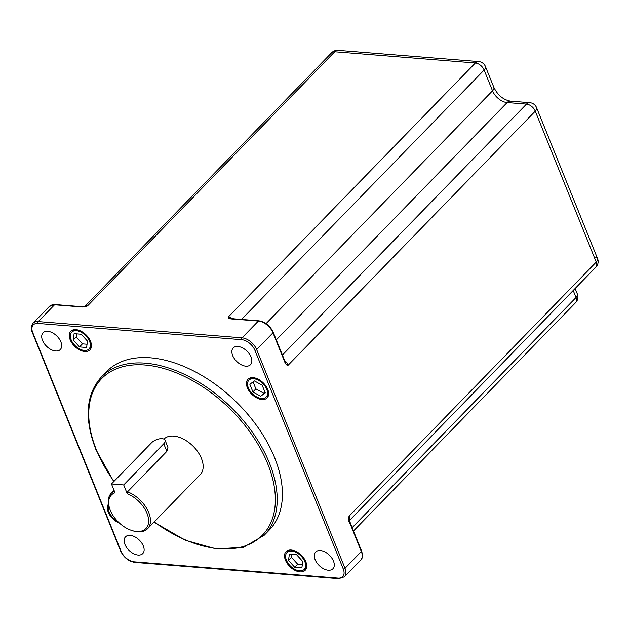 <?xml version="1.0" encoding="UTF-8"?>
<svg xmlns="http://www.w3.org/2000/svg" width="629" height="629" viewBox="0 0 629 629"><rect width="100%" height="100%" fill="white"/><g stroke="black" fill="none" stroke-linecap="round" stroke-linejoin="round"><path stroke-width="0.94" d="M42.52 340.415A12.022 7.265 -135.8 0 0 51.083 349.582A12.022 7.265 -135.8 0 0 60.305 349.527A12.022 7.265 -135.8 0 0 60.864 341.877A12.022 7.265 -135.8 0 0 52.301 332.702A12.022 7.265 -135.8 0 0 43.071 332.757A12.022 7.265 -135.8 0 0 42.52 340.415M232.683 355.582A12.022 7.265 -135.8 0 0 241.245 364.757A12.022 7.265 -135.8 0 0 250.476 364.702A12.022 7.265 -135.8 0 0 251.026 357.052A12.022 7.265 -135.8 0 0 242.464 347.876A12.022 7.265 -135.8 0 0 233.233 347.931A12.022 7.265 -135.8 0 0 232.683 355.582M315.129 559.645A12.022 7.265 -135.8 0 0 323.691 568.82A12.022 7.265 -135.8 0 0 332.914 568.758A12.022 7.265 -135.8 0 0 333.472 561.107A12.022 7.265 -135.8 0 0 324.91 551.932A12.022 7.265 -135.8 0 0 315.679 551.995A12.022 7.265 -135.8 0 0 315.129 559.645M124.967 544.47A12.022 7.265 -135.8 0 0 133.529 553.646A12.022 7.265 -135.8 0 0 142.752 553.583A12.022 7.265 -135.8 0 0 143.31 545.933A12.022 7.265 -135.8 0 0 134.748 536.765A12.022 7.265 -135.8 0 0 125.517 536.82A12.022 7.265 -135.8 0 0 124.967 544.47M153.987 522.117L185.233 540.209L216.219 548.928L243.557 547.261L264.188 535.271L269.385 529.933A113.542 68.632 -135.8 0 0 274.621 457.668A113.542 68.632 -135.8 0 0 193.771 371.031A113.542 68.632 -135.8 0 0 106.608 371.59L101.411 376.928C85.843 394.407 84.027 418.686 95.962 449.766L113.77 481.602M90.552 341.39A13.358 8.075 -135.8 0 0 81.039 331.192A13.358 8.075 -135.8 0 0 70.786 331.255A13.358 8.075 -135.8 0 0 70.165 339.762A13.358 8.075 -135.8 0 0 79.679 349.952A13.358 8.075 -135.8 0 0 89.931 349.889A13.358 8.075 -135.8 0 0 90.552 341.39M108.487 504.065A13.358 8.075 -135.8 0 0 109.265 514.207A13.358 8.075 -135.8 0 0 119.408 523.061M285.44 560.132A13.358 8.075 -135.8 0 0 294.954 570.33A13.358 8.075 -135.8 0 0 305.207 570.259A13.358 8.075 -135.8 0 0 305.828 561.76A13.358 8.075 -135.8 0 0 296.314 551.57A13.358 8.075 -135.8 0 0 286.061 551.633A13.358 8.075 -135.8 0 0 285.44 560.132M261.971 399.517A13.358 8.075 -135.8 0 0 267.128 397.89A13.358 8.075 -135.8 0 0 265.87 385.962A13.358 8.075 -135.8 0 0 253.133 377.644A13.358 8.075 -135.8 0 0 247.975 379.263A13.358 8.075 -135.8 0 0 249.233 391.191A13.358 8.075 -135.8 0 0 261.971 399.517M71.156 339.841A12.061 7.289 -135.8 0 0 79.741 349.04A12.061 7.289 -135.8 0 0 89.004 348.985A12.061 7.289 -135.8 0 0 89.562 341.311A12.061 7.289 -135.8 0 0 80.968 332.104A12.061 7.289 -135.8 0 0 71.714 332.167A12.061 7.289 -135.8 0 0 71.156 339.841M79.466 346.917L86.605 347.491L87.494 341.146L81.243 334.227L74.112 333.661L73.223 340.006L79.466 346.917L82.438 343.866L87.061 344.236M108.864 505.952A12.061 7.289 -135.8 0 0 117.584 521.284M304.837 561.681A12.061 7.289 -135.8 0 0 296.243 552.474A12.061 7.289 -135.8 0 0 286.989 552.537A12.061 7.289 -135.8 0 0 286.431 560.211A12.061 7.289 -135.8 0 0 295.017 569.418A12.061 7.289 -135.8 0 0 304.279 569.355A12.061 7.289 -135.8 0 0 304.837 561.681M296.518 554.605L289.387 554.031L288.499 560.376L294.742 567.295L301.881 567.861L302.769 561.516L296.518 554.605M253.566 378.705A12.061 7.289 -135.8 0 0 248.903 380.168A12.061 7.289 -135.8 0 0 250.043 390.939A12.061 7.289 -135.8 0 0 261.538 398.456A12.061 7.289 -135.8 0 0 266.201 396.985A12.061 7.289 -135.8 0 0 265.061 386.214A12.061 7.289 -135.8 0 0 253.566 378.705M249.831 384.256L252.921 391.914L260.642 396.231L265.273 392.897L262.183 385.247L254.462 380.922L249.831 384.256M55.1 304.554A1.337 0.857 94.6 0 0 54.55 304.79A13.358 8.075 44.2 0 0 49.392 306.409L55.1 304.554L79.561 306.504A1.337 0.857 94.6 0 0 79.01 306.74C82.981 307.29 85.859 306.976 87.628 305.788L334.73 51.767L475.359 62.986L228.264 317.008C227.722 318.305 229.601 319.005 233.909 319.1L258.37 321.057L242.047 337.836L38.227 321.576A13.358 8.075 -135.8 0 0 33.07 323.196C31.01 325.901 30.727 328.928 32.236 332.277L120.603 550.988C123.756 557.491 128.513 561.288 134.881 562.397L338.701 578.656L344.409 576.801A13.358 8.075 -135.8 0 0 345.022 568.301L256.656 349.582A13.358 8.075 -135.8 0 0 242.047 337.836A1.337 0.857 -85.4 0 0 241.748 339.691L37.929 323.432A12.022 7.265 -135.8 0 0 32.732 332.537L121.098 551.256A12.022 7.265 -135.8 0 0 134.244 561.831L338.064 578.09A12.022 7.265 -135.8 0 0 343.261 568.978L254.894 350.267A12.022 7.265 -135.8 0 0 241.748 339.691M233.909 319.1A1.337 0.857 -85.4 0 1 234.46 318.864L258.92 320.814C265.289 321.922 270.045 325.72 273.198 332.222L283.805 358.467A1.337 0.629 158 0 1 283.585 359.049C285.189 363.759 286.714 365.795 288.161 365.182L535.263 111.16L596.237 262.073L349.134 516.095C348.214 518.052 348.749 521.111 350.738 525.27L361.345 551.515L345.022 568.301A1.337 0.629 -22 0 1 343.261 568.978M338.017 50.344A8.012 8.012 0 0 0 331.632 52.742A8.012 4.843 44.2 0 1 334.73 51.767A8.012 5.158 94.6 0 1 338.017 50.344L478.653 61.563A8.012 8.012 0 0 1 485.446 66.548A8.012 3.766 158 0 1 484.126 70.039L241.528 319.43M478.653 61.563A8.012 5.158 94.6 0 0 475.359 62.986A8.012 4.843 44.2 0 1 484.126 70.039L492.523 90.82A13.358 8.075 -135.8 0 0 507.131 102.566L526.497 104.107A8.012 4.843 44.2 0 1 535.263 111.16A8.012 3.766 158 0 0 536.576 107.669L597.55 258.582A8.012 3.766 158 0 1 596.237 262.073A8.012 4.843 44.2 0 1 595.867 267.176L349.433 520.505M594.57 257.009A8.012 3.766 158 0 1 597.55 258.582A8.012 8.012 0 0 1 595.867 267.176M536.576 107.669A8.012 8.012 0 0 0 529.783 102.684A8.012 5.158 94.6 0 0 526.497 104.107L282.413 355.023M575.118 288.499L577.343 294.01A8.012 3.766 158 0 1 576.03 297.501A8.012 4.843 44.2 0 1 575.661 302.604L353.506 530.978M147.563 528.722A25.38 15.34 -135.8 0 0 148.735 512.564A25.38 15.34 -135.8 0 0 127.522 491.799L127.247 493.718L123.701 484.935L111.475 483.96L115.021 492.743A24.044 14.53 -135.8 0 0 109.713 508.767A24.044 14.53 -135.8 0 0 132.169 530.609L133.112 530.892A25.38 15.34 -135.8 0 0 147.563 528.722L200.25 474.557A25.38 15.34 -135.8 0 0 201.422 458.407A25.38 15.34 -135.8 0 0 183.401 439.066A25.38 15.34 -135.8 0 0 163.917 439.113M114.384 491.163A25.38 15.34 -135.8 0 0 111.184 493.325A25.38 15.34 -135.8 0 0 109.407 507.839L109.713 508.767M166.85 451.37L167.935 447.305L165.089 440.253A8.012 3.766 158 0 1 163.768 443.744L166.85 451.37L127.522 491.799M123.701 484.935L163.768 443.744M111.475 483.96L151.542 442.769A8.012 3.766 158 0 1 159.318 438.861A8.012 3.766 158 0 1 165.089 440.253M132.169 530.609A24.044 14.53 -135.8 0 0 148.475 518.736A24.044 14.53 -135.8 0 0 127.247 493.718M72.602 330.06A13.358 8.075 -135.8 0 0 72.264 331.601M89.554 348.419A13.358 8.075 -135.8 0 0 91.079 348.034M76.628 333.857L76.195 336.955L82.438 343.866M73.223 340.006L76.195 336.955M304.829 568.797A13.358 8.075 -135.8 0 0 306.354 568.404M287.878 550.438A13.358 8.075 -135.8 0 0 287.539 551.971M291.903 554.235L291.471 557.325L297.714 564.244L302.337 564.606M294.742 567.295L297.714 564.244M288.499 560.376L291.471 557.325M266.743 396.427A13.358 8.075 -135.8 0 0 268.269 396.034M249.799 378.068A13.358 8.075 -135.8 0 0 249.454 379.601M253.078 381.913L255.885 388.864L263.614 393.18L264.99 392.189M252.921 391.914L255.885 388.864M260.642 396.231L263.614 393.18M37.929 323.432A1.337 0.857 -85.4 0 1 38.227 321.576L54.55 304.79L79.01 306.74M32.732 332.537A1.337 0.629 158 0 1 32.236 332.277M121.098 551.256A1.337 0.629 158 0 1 120.603 550.988M134.244 561.831A1.337 0.857 94.6 0 0 134.881 562.397M338.064 578.09A1.337 0.857 94.6 0 0 338.701 578.656M254.894 350.267A1.337 0.629 -22 0 0 256.656 349.582L272.978 332.804L283.585 359.049M258.92 320.814A1.337 0.857 94.6 0 0 258.37 321.057A13.358 8.075 44.2 0 1 272.978 332.804A1.337 0.629 158 0 0 273.198 332.222M284.74 360.598A8.012 4.843 44.2 0 1 288.161 365.182M276.288 339.872L507.131 102.566A8.012 5.158 94.6 0 1 510.418 101.135L529.783 102.684M266.083 323.597L492.523 90.82A8.012 3.766 158 0 0 493.844 87.329C496.713 93.123 501.533 99.468 510.418 101.135M232.549 318.675A8.012 4.843 -135.8 0 0 228.264 317.008M350.738 525.27A1.337 0.629 -22 0 0 350.958 524.688L361.565 550.933A1.337 0.629 158 0 1 361.345 551.515A13.358 8.075 44.2 0 1 360.731 560.014L344.409 576.801M573.192 290.48L576.03 297.501L352.154 527.645M349.181 520.647A8.012 4.843 -135.8 0 0 349.134 516.095M84.711 306.59A8.012 4.843 44.2 0 1 87.628 305.788M264.188 535.271A113.542 68.632 -135.8 0 0 269.424 463.015A113.542 68.632 -135.8 0 0 188.574 376.37A113.542 68.632 -135.8 0 0 101.411 376.928M154.191 521.913A112.206 67.822 -135.8 0 0 251.427 543.236A112.206 67.822 -135.8 0 0 267.663 463.691A112.206 67.822 -135.8 0 0 144.945 365.001A112.206 67.822 -135.8 0 0 96.457 450.034A112.206 67.822 -135.8 0 0 113.975 481.389M284.159 360.551L285.55 362.39L283.805 358.467M234.46 318.864L230.489 318.392L232.187 318.974M361.565 550.933C362.933 555.454 362.658 558.481 360.731 560.014M350.958 524.688L349.315 520.089L348.765 521.189M485.446 66.548L493.844 87.329M575.661 302.604A8.012 8.012 0 0 0 577.343 294.01M49.392 306.409L33.07 323.196M331.632 52.742L84.687 306.598M79.561 306.504L84.53 306.755M114.061 490.368L111.184 493.325M91.425 346.493L89.004 348.985M74.136 329.675L71.714 332.167M289.411 550.053L286.989 552.537M306.7 566.871L304.279 569.355M251.325 377.683L248.903 380.168M268.614 394.501L266.201 396.985"/></g></svg>
